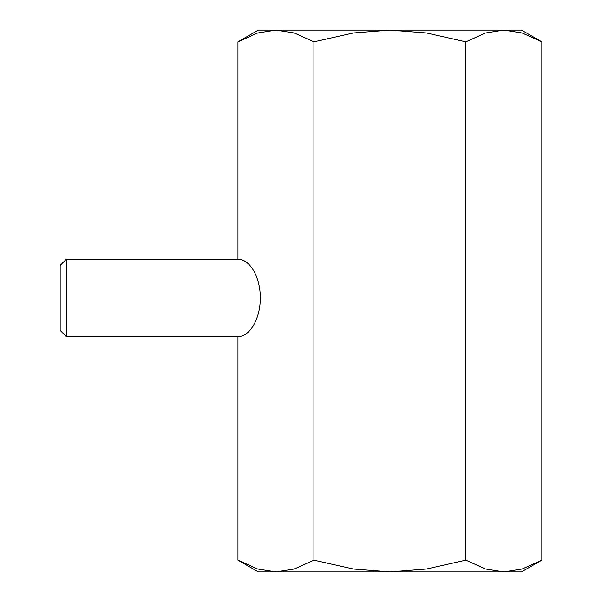 <?xml version="1.0" encoding="UTF-8"?>
<svg xmlns="http://www.w3.org/2000/svg" width="602" height="602" viewBox="0 0 602 602"><rect width="100%" height="100%" fill="white"/><g stroke="black" fill="none" stroke-linecap="round" stroke-linejoin="round"><path stroke-width="0.9" d="M541.83 41.854L521.475 30.1L503.844 30.1L522.145 32.982L541.83 41.854L541.83 560.146L522.145 569.018L503.844 571.9L485.551 569.018L465.865 560.146L426.487 569.018L389.893 571.9L521.475 571.9L541.83 560.146M258.311 30.1L237.956 41.854L257.648 32.982L275.942 30.1L389.893 30.1L426.487 32.982L465.865 41.854L485.551 32.982L503.844 30.1L389.893 30.1L353.299 32.982L313.928 41.854L294.243 32.982L275.942 30.1L258.311 30.1M237.956 560.146L258.311 571.9L389.893 571.9L353.299 569.018L313.928 560.146L294.243 569.018L275.942 571.9L257.648 569.018L237.956 560.146L237.956 336.601L66.363 336.601L60.17 330.415L60.17 265.399L66.363 259.206L66.363 336.601M66.363 259.206L237.956 259.206C249.913 259.048 260.388 277.198 260.305 297.907C260.388 318.608 249.913 336.759 237.956 336.601M237.956 259.206L237.956 41.854M313.928 560.146L313.928 41.854M465.865 560.146L465.865 41.854"/></g></svg>
